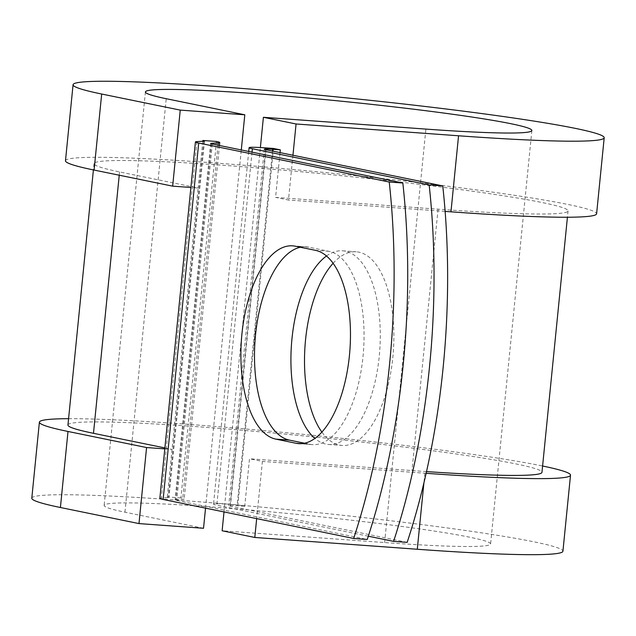 <?xml version="1.0" encoding="UTF-8"?>
<svg xmlns="http://www.w3.org/2000/svg" width="636" height="636" viewBox="0 0 636 636"><rect width="100%" height="100%" fill="white"/><g stroke="black" fill="none" stroke-linecap="round" stroke-linejoin="round"><path stroke-width="0.48" stroke-dasharray="3.18 2.39" d="M304.62 443.228L309.74 444.278A97.093 44.234 -85.8 0 0 312.34 444.636A97.093 44.234 -85.8 0 0 362.997 356.732A97.093 44.234 -85.8 0 0 329.003 251.315L308.802 247.181A97.093 44.234 -85.8 0 0 306.202 246.824A97.093 44.234 -85.8 0 0 300.335 247.245M333.073 263.32A97.093 44.234 94.2 0 1 356.216 251.792A97.093 44.234 94.2 0 1 392.817 357.559A97.093 44.234 94.2 0 1 342.16 445.462A97.093 44.234 94.2 0 1 321.895 432.122M326.467 256.006A97.093 44.234 94.2 0 1 342.629 250.807A97.093 44.234 94.2 0 1 379.223 356.573A97.093 44.234 94.2 0 1 328.574 444.477A97.093 44.234 94.2 0 1 314.923 438.442M368.316 536.204L216.804 505.183A30.608 1.614 -174.3 0 1 213.521 504.117A30.608 1.614 -174.3 0 1 230.224 504.34L237.872 504.897L244.749 506.304L249.495 458.779L262.39 461.418L256.674 518.618M407.167 542.365L230.391 506.169A15.304 0.803 -174.3 0 1 228.753 505.636A15.304 0.803 -174.3 0 1 237.101 505.747L244.749 506.304M273.448 148.45L237.872 504.897M216.471 141.462L180.894 497.909A30.608 1.614 -174.3 0 1 184.178 498.974A30.608 1.614 -174.3 0 1 182.659 499.324L175.838 499.753A15.304 0.803 5.7 0 0 175.083 499.92A15.304 0.803 5.7 0 0 176.721 500.46L367.25 539.463M180.894 497.909L167.308 496.923A15.304 0.803 -174.3 0 1 168.945 497.455A15.304 0.803 -174.3 0 1 168.19 497.63L161.369 498.06A30.608 1.614 5.7 0 0 159.851 498.401M202.805 141.24L198.138 188.002L119.576 171.919A238.19 12.553 -174.3 0 1 94.033 163.611A238.19 12.553 -174.3 0 1 332.294 174.773A238.19 12.553 -174.3 0 1 568.051 210.921A238.19 12.553 -174.3 0 1 438.069 209.18L275.579 197.383L280.055 152.608M426.533 471.594A238.19 12.553 -174.3 0 1 411.977 470.568L249.495 458.779M67.949 425.007A238.19 12.553 -174.3 0 1 306.202 436.169A238.19 12.553 -174.3 0 1 541.967 472.317M164.891 447.927L172.054 449.398L164.796 448.873M167.308 496.923L198.138 188.002L190.887 187.477M292.95 155.248L288.474 200.022L275.579 197.383M445.128 211.398L288.474 200.022M203.528 528.27L124.958 512.187A194.187 10.24 -174.3 0 1 104.137 505.413A194.187 10.24 -174.3 0 1 298.379 514.516A194.187 10.24 -174.3 0 1 490.587 543.987A194.187 10.24 -174.3 0 1 384.621 542.564L222.131 530.774M224.007 511.932L260.378 147.544M426.152 473.303A266.882 14.072 -174.3 0 1 424.872 473.216L262.39 461.418M65.484 160.757A266.882 14.072 -174.3 0 1 332.445 173.27A266.882 14.072 -174.3 0 1 596.608 213.775M68.577 418.687A266.882 14.072 -174.3 0 1 306.353 434.658A266.882 14.072 -174.3 0 1 542.595 466.005M31.8 498.195A266.882 14.072 -174.3 0 1 298.761 510.7A266.882 14.072 -174.3 0 1 562.932 551.213M205.539 508.148L241.29 149.945M329.003 251.315L315.416 250.33M265.808 147.894L230.224 504.34M212.297 144.014L176.721 500.46M252.039 152.147L216.804 505.183M265.967 149.722L230.391 506.169M211.367 143.8L175.838 499.753M218.013 145.183L182.659 499.324M272.51 151.066L237.101 505.747M438.069 209.18L411.977 470.568M119.576 171.919L119.242 175.218M203.766 141.184L168.19 497.63M196.945 141.613L161.369 498.06M309.74 444.278L301.377 443.666M308.802 247.181L295.215 246.196M384.621 542.564L425.889 129.092M424.872 473.216L423.894 483.026M124.958 512.187L166.227 98.707M328.574 444.477L342.16 445.462M210.659 143.474L175.083 499.92M219.46 145.477L184.178 498.974M248.724 151.471L213.521 504.117M264.33 149.19L228.753 505.636M94.033 163.611L93.405 169.923M568.051 210.921L567.423 217.242M204.522 141.009L168.945 497.455M342.629 250.807L356.216 251.792M312.34 444.636L298.753 443.65M306.202 246.824L292.616 245.838M145.413 91.942L104.137 505.413M531.863 130.515L490.587 543.987"/><path stroke-width="0.95" d="M349.41 355.739A97.093 44.234 -85.8 0 0 315.416 250.33L295.215 246.196A97.093 44.234 -85.8 0 0 292.616 245.838A97.093 44.234 -85.8 0 0 241.688 336.603A97.093 44.234 -85.8 0 0 275.952 439.15L296.153 443.292A97.093 44.234 -85.8 0 0 298.753 443.65A97.093 44.234 -85.8 0 0 349.41 355.739M321.895 432.122A97.093 44.234 94.2 0 1 305.558 339.696A97.093 44.234 94.2 0 1 333.073 263.32M314.923 438.442A97.093 44.234 94.2 0 1 291.972 338.71A97.093 44.234 94.2 0 1 326.467 256.006M368.316 536.204L393.581 541.379L407.167 542.365A418.504 190.673 94.2 0 0 442.751 185.919L265.967 149.722A15.304 0.803 -174.3 0 1 264.33 149.19A15.304 0.803 -174.3 0 1 272.685 149.301L280.325 149.858L273.448 148.45L265.808 147.894A30.608 1.614 -174.3 0 0 249.097 147.671L248.724 151.471M393.581 541.379A418.504 190.673 -85.8 0 0 429.157 184.933L252.381 148.737A30.608 1.614 -174.3 0 1 249.097 147.671M429.157 184.933L442.751 185.919M211.414 143.307L218.235 142.877A30.608 1.614 -174.3 0 0 219.754 142.528A30.608 1.614 -174.3 0 0 216.471 141.462L202.884 140.476A15.304 0.803 -174.3 0 1 204.522 141.009A15.304 0.803 -174.3 0 1 203.766 141.184L196.945 141.613A30.608 1.614 5.7 0 0 195.427 141.955L159.851 498.401A30.608 1.614 5.7 0 0 163.134 499.467L353.664 538.477L367.25 539.463A418.504 190.673 94.2 0 0 402.834 183.017L212.297 144.014A15.304 0.803 5.7 0 1 210.659 143.474A15.304 0.803 5.7 0 1 211.414 143.307L211.367 143.8M195.427 141.955A30.608 1.614 5.7 0 0 198.71 143.028L389.24 182.031A418.504 190.673 94.2 0 1 353.664 538.477M300.335 247.245A97.093 44.234 -85.8 0 0 254.821 343.981A97.093 44.234 -85.8 0 0 289.539 440.136L304.62 443.228M389.24 182.031L402.834 183.017M280.055 152.608L280.325 149.858M119.242 175.218L93.484 433.307A238.19 12.553 -174.3 0 1 67.949 425.007L93.405 169.923M567.423 217.242L541.967 472.317A238.19 12.553 -174.3 0 1 426.533 471.594M93.484 433.307L164.891 447.927M202.884 140.476L202.805 141.24M260.378 147.544L263.399 117.294L425.889 129.092A194.187 10.24 -174.3 0 0 531.863 130.515A194.187 10.24 -174.3 0 0 339.656 101.037A194.187 10.24 -174.3 0 0 145.413 91.942A194.187 10.24 -174.3 0 0 166.227 98.707L244.796 114.798L180.25 110.108L101.681 94.025A266.882 14.072 -174.3 0 1 73.068 84.715A266.882 14.072 -174.3 0 1 340.029 97.228A266.882 14.072 -174.3 0 1 604.2 137.734A266.882 14.072 -174.3 0 1 458.556 135.778L296.066 123.98L292.95 155.248M604.2 137.734L596.608 213.775A266.882 14.072 -174.3 0 1 450.964 211.82L445.128 211.398M256.674 518.618L254.798 537.46L222.131 530.774L224.007 511.932M542.595 466.005A266.882 14.072 -174.3 0 1 570.516 475.172L562.932 551.213A266.882 14.072 -174.3 0 1 417.288 549.258L254.798 537.46M101.681 94.025L94.096 170.066A266.882 14.072 -174.3 0 1 65.484 160.757L73.068 84.715M164.796 448.873L146.574 447.545L68.004 431.462A266.882 14.072 -174.3 0 1 39.392 422.153A266.882 14.072 -174.3 0 1 68.577 418.687M570.516 475.172A266.882 14.072 -174.3 0 1 426.152 473.303M68.004 431.462L60.412 507.504A266.882 14.072 -174.3 0 1 31.8 498.195L39.392 422.153M94.096 170.066L172.666 186.149L190.887 187.477M180.25 110.108L172.666 186.149M263.399 117.294L296.066 123.98M60.412 507.504L138.982 523.587L203.528 528.27L205.539 508.148M241.29 149.945L244.796 114.798M146.574 447.545L138.982 523.587M198.71 143.028L163.134 499.467M252.381 148.737L252.039 152.147M218.235 142.877L218.013 145.183M272.685 149.301L272.51 151.066M289.539 440.136L275.952 439.15M301.377 443.666L296.153 443.292M458.556 135.778L450.964 211.82M423.894 483.026L417.288 549.258M219.754 142.528L219.46 145.477"/></g></svg>
